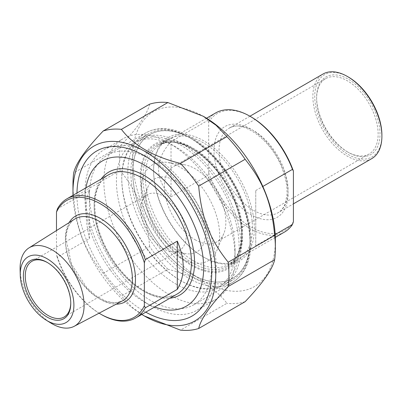 <?xml version="1.0" encoding="UTF-8"?>
<svg xmlns="http://www.w3.org/2000/svg" width="402" height="402" viewBox="0 0 402 402"><rect width="100%" height="100%" fill="white"/><g stroke="black" fill="none" stroke-linecap="round" stroke-linejoin="round"><path stroke-width="0.3" stroke-dasharray="2.01 1.51" d="M72.963 184.719A110.279 63.672 -120 0 0 73.677 197.276L120.118 170.463A110.279 63.672 60 0 1 119.404 157.906A110.279 63.672 60 0 1 120.118 146.172L73.677 172.986M167.86 269.219A110.279 63.672 60 0 1 149.639 246.557L103.198 273.37A110.279 63.672 -120 0 0 121.419 296.033L167.86 269.219C195.327 276.089 215.01 287.455 226.909 303.314L180.468 330.127M245.13 301.686A110.279 63.672 60 0 1 226.909 303.314M73.008 195.307A100.962 58.29 -120 0 0 141.795 314.449M103.198 273.37C84.802 250.511 76.506 229.12 73.677 197.276M145.137 316.429L132.213 307.344L121.419 296.033M120.118 170.463C138.514 193.322 146.815 214.708 149.639 246.557M275.365 240.336A100.962 58.29 60 0 1 203.975 281.556A100.962 58.29 60 0 1 132.585 157.906A100.962 58.29 60 0 1 203.975 116.686M149.639 104.168C147.584 113.676 137.74 127.675 120.118 146.172M191.422 264.526A71.229 41.125 -120 0 0 241.788 235.446A71.229 41.125 -120 0 0 191.422 148.212A71.229 41.125 -120 0 0 141.057 177.287A71.229 41.125 -120 0 0 191.422 264.526M150.629 159.348L150.629 159.348A86.43 49.903 60 0 1 211.743 265.204A86.43 49.903 60 0 1 193.844 304.771A86.43 49.903 60 0 1 150.629 300.49A86.43 49.903 60 0 1 94.163 224.326A86.43 49.903 60 0 1 107.414 155.066A86.43 49.903 60 0 1 150.629 159.348L144.353 155.725M192.362 262.893A69.898 40.356 60 0 1 146.7 201.301A69.898 40.356 60 0 1 157.418 145.293A69.898 40.356 60 0 1 192.362 148.755A69.898 40.356 60 0 1 241.788 234.361A69.898 40.356 60 0 1 227.311 266.355A69.898 40.356 60 0 1 192.362 262.893M203.035 256.732A69.898 40.356 -120 0 0 237.979 260.194A69.898 40.356 -120 0 0 248.692 204.186A69.898 40.356 -120 0 0 203.035 142.594A69.898 40.356 -120 0 0 168.086 139.132A69.898 40.356 -120 0 0 153.609 171.131A69.898 40.356 -120 0 0 203.03 256.732A69.898 40.356 -120 0 0 203.035 256.732L203.975 257.28A71.229 41.125 60 0 1 153.609 170.041A71.229 41.125 60 0 1 203.975 140.966A71.229 41.125 60 0 1 254.34 228.2A71.229 41.125 60 0 1 203.975 257.28M76.973 193.015A95.309 55.024 -120 0 0 144.353 311.364A95.309 55.024 -120 0 0 145.76 312.158M89.435 238.622C84.872 217.99 84.872 201.925 89.435 190.417L89.435 238.622L57.431 257.104A68.787 39.713 -120 0 0 101.359 314.53M56.486 230.572L56.486 254.994L57.431 257.104M89.435 190.417L57.431 208.894M47.552 262.632A32.175 18.577 60 0 1 48.014 262.893L48.014 262.893A32.175 18.577 60 0 1 70.767 302.299A32.175 18.577 60 0 1 70.762 302.832M163.503 196.216A32.175 18.577 60 0 1 184.523 224.567A32.175 18.577 60 0 1 179.588 250.351A32.175 18.577 60 0 1 171.619 251.717A32.175 18.577 60 0 1 147.413 231.773A32.175 18.577 60 0 1 142.248 200.844A32.175 18.577 60 0 1 147.418 194.623A32.175 18.577 60 0 1 163.503 196.216M99.078 313.188A67.456 38.944 60 0 1 56.486 254.994M20.1 269.541A45.265 26.135 -120 0 0 51.054 323.153M154.75 306.967A83.877 48.426 60 0 1 144.353 302.028L144.353 302.028A83.877 48.426 60 0 1 85.043 199.302A83.877 48.426 60 0 1 85.963 187.829M150.629 305.651A92.751 53.551 -120 0 0 197.005 310.243A92.751 53.551 -120 0 0 211.221 235.924A92.751 53.551 -120 0 0 150.629 154.187A92.751 53.551 -120 0 0 104.254 149.594A92.751 53.551 -120 0 0 85.043 192.055A92.751 53.551 -120 0 0 150.629 305.651L144.353 302.028L150.629 305.651M169.458 294.782A92.751 53.551 60 0 1 108.862 213.05A92.751 53.551 60 0 1 123.082 138.725A92.751 53.551 60 0 1 169.458 143.318L169.458 143.318A92.751 53.551 60 0 1 235.039 256.913A92.751 53.551 60 0 1 215.829 299.374A92.751 53.551 60 0 1 169.458 294.782M175.734 283.912A83.877 48.426 -120 0 0 235.039 249.667A83.877 48.426 -120 0 0 175.734 146.941A83.877 48.426 -120 0 0 116.424 181.186A83.877 48.426 -120 0 0 175.734 283.912M175.734 181.006A42.16 24.341 60 0 1 205.05 226.105A42.16 24.341 60 0 1 186.367 253.727A42.16 24.341 60 0 1 154.654 227.597A42.16 24.341 60 0 1 147.886 187.066A42.16 24.341 60 0 1 175.734 181.006M171.026 141.63C154.413 160.031 154.413 178.428 171.026 196.824L171.026 141.63L207.739 120.434A68.787 39.713 60 0 1 215.708 112.917M171.026 196.824L207.739 175.629L208.683 172.795L208.683 122.178L207.739 120.434M255.752 245.738L255.752 190.548L255.752 245.738L275.194 234.517M255.752 190.548L262.838 186.458M284.495 232.06A68.787 39.713 60 0 1 250.104 228.653A68.787 39.713 60 0 1 207.739 175.629M208.683 172.795A67.456 38.944 -120 0 0 251.044 227.024A67.456 38.944 -120 0 0 293.41 221.713M347.383 151.835A43.491 25.11 -120 0 0 369.126 153.991A43.491 25.11 -120 0 0 375.795 119.138A43.491 25.11 -120 0 0 347.383 80.817A43.491 25.11 -120 0 0 325.635 78.661A43.491 25.11 -120 0 0 316.63 98.57A43.491 25.11 -120 0 0 347.383 151.835L348.323 152.378A44.823 25.879 60 0 1 316.63 97.485A44.823 25.879 60 0 1 348.323 79.184A44.823 25.879 60 0 1 380.016 134.082A44.823 25.879 60 0 1 348.323 152.378M348.323 77.013A47.486 27.416 -120 0 0 314.746 96.395A47.486 27.416 -120 0 0 348.323 154.554A47.486 27.416 -120 0 0 381.9 135.167M195.116 239.748A43.491 25.11 -120 0 0 216.859 241.898A43.491 25.11 -120 0 0 223.844 233.492A43.491 25.11 -120 0 0 216.859 191.684A43.491 25.11 -120 0 0 184.141 164.73A43.491 25.11 -120 0 0 173.368 166.574A43.491 25.11 -120 0 0 166.704 201.422A43.491 25.11 -120 0 0 195.116 239.748M371.79 158.604A48.818 28.185 60 0 1 347.383 156.182A48.818 28.185 60 0 1 315.49 113.168A48.818 28.185 60 0 1 322.972 74.048M251.044 116.866A67.456 38.944 -120 0 0 208.683 122.178M190.483 138.067L190.483 138.067A84.319 48.682 60 0 1 250.104 241.336A84.319 48.682 60 0 1 232.642 279.933A84.319 48.682 60 0 1 190.483 275.757A84.319 48.682 60 0 1 135.399 201.457A84.319 48.682 60 0 1 148.323 133.891A84.319 48.682 60 0 1 190.483 138.067L191.422 138.61A82.988 47.913 -120 0 0 132.74 172.488A82.988 47.913 -120 0 0 191.422 274.129A82.988 47.913 -120 0 0 250.104 240.245A82.988 47.913 -120 0 0 191.422 138.61L190.483 138.067M181.382 143.318A84.319 48.682 -120 0 0 139.223 139.142A84.319 48.682 -120 0 0 121.756 177.744A84.319 48.682 -120 0 0 181.377 281.013A84.319 48.682 -120 0 0 181.382 281.013A84.319 48.682 -120 0 0 223.542 285.189A84.319 48.682 -120 0 0 236.466 217.623A84.319 48.682 -120 0 0 181.382 143.318M180.438 144.951A82.988 47.913 60 0 1 239.12 246.587A82.988 47.913 60 0 1 180.438 280.465A82.988 47.913 60 0 1 121.756 178.83A82.988 47.913 60 0 1 180.438 144.951M180.438 258.004A55.471 32.029 -120 0 0 217.08 250.029A55.471 32.029 -120 0 0 208.176 196.694A55.471 32.029 -120 0 0 166.443 162.318A55.471 32.029 -120 0 0 141.866 198.653A55.471 32.029 -120 0 0 180.438 258.004M191.422 138.695A82.882 47.853 60 0 1 242.175 269.506A82.882 47.853 60 0 1 140.67 210.899A82.882 47.853 60 0 1 191.422 138.695M188.91 137.248A86.43 49.903 -120 0 0 145.695 132.967A86.43 49.903 -120 0 0 145.695 232.768A86.43 49.903 -120 0 0 232.125 282.671A86.43 49.903 -120 0 0 245.376 213.412A86.43 49.903 -120 0 0 188.91 137.248M177.176 294.023A68.787 39.713 60 0 1 124.168 275.591A68.787 39.713 60 0 1 94.143 206.367A68.787 39.713 60 0 1 108.389 174.88C99.621 180.086 95.088 190.282 94.792 205.462C95.385 227.029 103.525 248.049 119.203 268.516C128.273 279.747 137.946 287.837 148.222 292.782C159.76 298.023 169.408 298.44 177.176 294.023M69.134 222.607A49.567 28.617 -120 0 0 65.37 238.672A49.567 28.617 -120 0 0 116.213 304.153M65.42 240.456A47.346 27.336 60 0 1 74.707 219.095C69.134 222.633 66.24 229.462 66.023 239.577L71.626 264.31L86.616 287.47L96.108 295.882L105.791 301.133L114.701 302.842L122.042 301.083A47.346 27.336 60 0 1 85.747 287.742A47.346 27.336 60 0 1 65.42 240.456M101.153 179.056A71.003 40.994 -120 0 0 94.143 204.558A71.003 40.994 -120 0 0 119.489 269.561A71.003 40.994 -120 0 0 169.94 298.199M193.935 261.084A68.787 39.713 -120 0 0 228.326 264.491A68.787 39.713 -120 0 0 228.326 185.061A68.787 39.713 -120 0 0 159.539 145.348A68.787 39.713 -120 0 0 145.293 176.835A68.787 39.713 -120 0 0 193.935 261.084M253.556 210.357A48.818 28.185 -120 0 0 277.963 212.774A48.818 28.185 -120 0 0 277.963 156.403A48.818 28.185 -120 0 0 229.145 128.218A48.818 28.185 -120 0 0 219.035 150.569A48.818 28.185 -120 0 0 253.556 210.357M214.015 150.569A52.366 30.235 60 0 1 269.561 145.604A52.366 30.235 60 0 1 269.561 219.663A52.366 30.235 60 0 1 214.015 150.569M140.273 176.835A72.335 41.763 60 0 1 217 169.986A72.335 41.763 60 0 1 217 272.285A72.335 41.763 60 0 1 140.273 176.835M193.844 304.771L232.125 282.671C244.069 275.239 250.371 262.375 251.029 244.074C251.34 232.266 249.21 219.743 244.637 206.512C234.803 177.709 213.246 149.851 190.689 137.072C180.307 131.087 170.347 128.278 160.81 128.655C155.278 128.921 150.242 130.359 145.695 132.967L107.414 155.066M192.362 148.755L191.422 148.212M241.788 234.361L241.788 235.446M227.311 266.355L237.979 260.194M157.418 145.293L168.086 139.132M153.609 171.131L153.609 170.041M211.743 265.204L211.743 272.45M48.014 262.893L47.074 262.35M70.767 302.299L70.767 303.384M64.104 317.027L179.588 250.351M31.929 261.3L147.418 194.623M85.043 199.302L85.043 192.055M197.005 310.243L215.829 299.374M104.254 149.594L123.082 138.725M175.734 146.941L169.458 143.318M235.039 249.667L235.039 256.913M171.619 251.717L186.367 253.727M142.248 200.844L147.886 187.066M206.533 118.218L159.539 145.348C177.905 132.027 220.175 161.348 234.798 201.94C246.24 230.14 242.27 257.411 228.326 264.491L275.32 237.361M316.63 98.57L316.63 97.485M325.635 78.661L173.368 166.574M369.126 153.991L216.859 241.898M249.928 116.223L229.145 128.218C241.366 118.927 271.817 139.574 282.229 168.694C286.033 178.619 287.576 187.654 286.857 195.804L285.068 203.854C283.415 208.055 281.043 211.03 277.963 212.774L293.41 203.854M250.104 240.245L250.104 241.336M148.323 133.891L139.223 139.142M232.642 279.933L223.542 285.189M180.438 280.465L181.377 281.013M121.756 178.83L121.756 177.744M184.141 164.73L166.443 162.318M223.844 233.492L217.08 250.029"/><path stroke-width="0.6" d="M149.639 104.168A110.279 63.672 60 0 1 167.86 102.54L121.419 129.354A110.279 63.672 -120 0 0 103.198 130.982L149.639 104.168M103.198 130.982C85.576 149.474 75.732 163.478 73.677 172.986A110.279 63.672 -120 0 0 72.963 184.719L72.963 192.327A100.962 58.29 -120 0 0 73.008 195.307M141.795 314.449A100.962 58.29 -120 0 0 144.353 315.977L180.468 330.127A110.279 63.672 -120 0 0 198.683 328.499L245.13 301.686C262.752 283.189 272.596 269.189 274.651 259.682L228.21 286.495A110.279 63.672 -120 0 0 228.21 262.204L274.651 235.391A110.279 63.672 60 0 1 275.365 247.949A110.279 63.672 60 0 1 274.651 259.682M226.909 136.63A110.279 63.672 60 0 1 245.13 159.292L198.683 186.106A110.279 63.672 -120 0 0 180.468 163.443L226.909 136.63L216.11 125.318L203.191 116.233L167.86 102.54M121.419 129.354C133.318 145.212 153.001 156.574 180.468 163.443M144.353 315.977A100.962 58.29 -120 0 0 215.743 274.762A100.962 58.29 -120 0 0 144.353 151.112A100.962 58.29 -120 0 0 72.963 192.327M228.21 286.495C210.583 304.987 200.744 318.992 198.683 328.499M198.683 186.106C201.513 217.954 209.814 239.346 228.21 262.204M274.651 235.391C271.822 203.543 263.521 182.151 245.13 159.292M203.191 116.233L203.975 116.686A100.962 58.29 60 0 1 275.365 240.336L275.365 247.949M145.76 312.158A95.309 55.024 -120 0 0 211.743 272.45A95.309 55.024 -120 0 0 144.353 155.725A95.309 55.024 -120 0 0 76.973 193.015M177.302 289.355L177.302 241.145C185.206 259.848 185.206 275.918 177.302 289.355L145.293 307.832L144.353 305.721L144.353 262.823L145.293 259.627A68.787 39.713 -120 0 0 101.359 202.201A68.787 39.713 -120 0 0 66.968 198.794A68.787 39.713 -120 0 0 57.431 208.894L56.486 212.095L56.486 230.572M145.293 259.627L177.302 241.145M144.353 305.721A67.456 38.944 60 0 1 100.42 313.982L101.359 314.53A68.787 39.713 -120 0 0 135.755 317.937A68.787 39.713 -120 0 0 145.293 307.832M56.486 212.095A67.456 38.944 60 0 1 100.42 203.829A67.456 38.944 60 0 1 144.353 262.823M70.762 302.832A32.175 18.577 60 0 1 64.104 317.027A32.175 18.577 60 0 1 48.014 315.434A32.175 18.577 60 0 1 26.994 287.083A32.175 18.577 60 0 1 31.929 261.3A32.175 18.577 60 0 1 47.552 262.632M47.074 317.062A33.507 19.346 -120 0 0 70.767 303.384A33.507 19.346 -120 0 0 47.074 262.35A33.507 19.346 -120 0 0 23.381 276.028A33.507 19.346 -120 0 0 47.074 317.062M47.074 320.685A37.944 21.909 60 0 1 46.205 320.168A37.944 21.909 60 0 1 20.256 275.229A37.944 21.909 60 0 1 46.491 258.401A37.944 21.909 60 0 1 73.903 304.862A37.944 21.909 60 0 1 47.074 320.685M100.42 313.982A67.456 38.944 60 0 1 99.078 313.188M46.205 320.168L51.054 323.153A45.265 26.135 -120 0 0 52.094 323.771A45.265 26.135 -120 0 0 74.214 326.293A45.265 26.135 -120 0 0 81.797 290.199A45.265 26.135 -120 0 0 52.094 249.848A45.265 26.135 -120 0 0 28.959 247.908A45.265 26.135 -120 0 0 20.1 269.541L20.256 275.229M85.963 187.829A83.877 48.426 60 0 1 147.835 167.187A83.877 48.426 60 0 1 203.558 263.707A83.877 48.426 60 0 1 154.75 306.967M262.838 186.458L292.465 169.353L293.41 171.091L293.41 221.713L292.465 224.542L275.194 234.517M292.465 224.542A68.787 39.713 60 0 1 284.495 232.06L275.32 237.361M206.533 118.218L215.708 112.917A68.787 39.713 60 0 1 250.104 116.324A68.787 39.713 60 0 1 292.465 169.353M381.9 136.253L381.9 135.167A47.486 27.416 -120 0 0 348.323 77.013L347.383 76.465A48.818 28.185 60 0 1 381.9 136.253A48.818 28.185 60 0 1 371.79 158.604L293.41 203.854M249.928 116.223L322.972 74.048A48.818 28.185 60 0 1 347.383 76.465L348.323 77.013M293.41 171.091A67.456 38.944 -120 0 0 251.044 116.866L250.104 116.324M66.968 198.794L108.389 174.88A68.787 39.713 60 0 1 142.785 178.287A68.787 39.713 60 0 1 187.719 238.899A68.787 39.713 60 0 1 177.176 294.023L135.755 317.937M116.213 304.153A49.567 28.617 -120 0 0 125.203 244.602A49.567 28.617 -120 0 0 69.134 222.607M28.959 247.908L74.707 219.095A47.346 27.336 60 0 1 98.902 221.125A47.346 27.336 60 0 1 129.972 263.33A47.346 27.336 60 0 1 122.042 301.083L74.214 326.293M169.94 298.199A71.003 40.994 -120 0 0 179.855 213.045A71.003 40.994 -120 0 0 101.153 179.056"/></g></svg>
